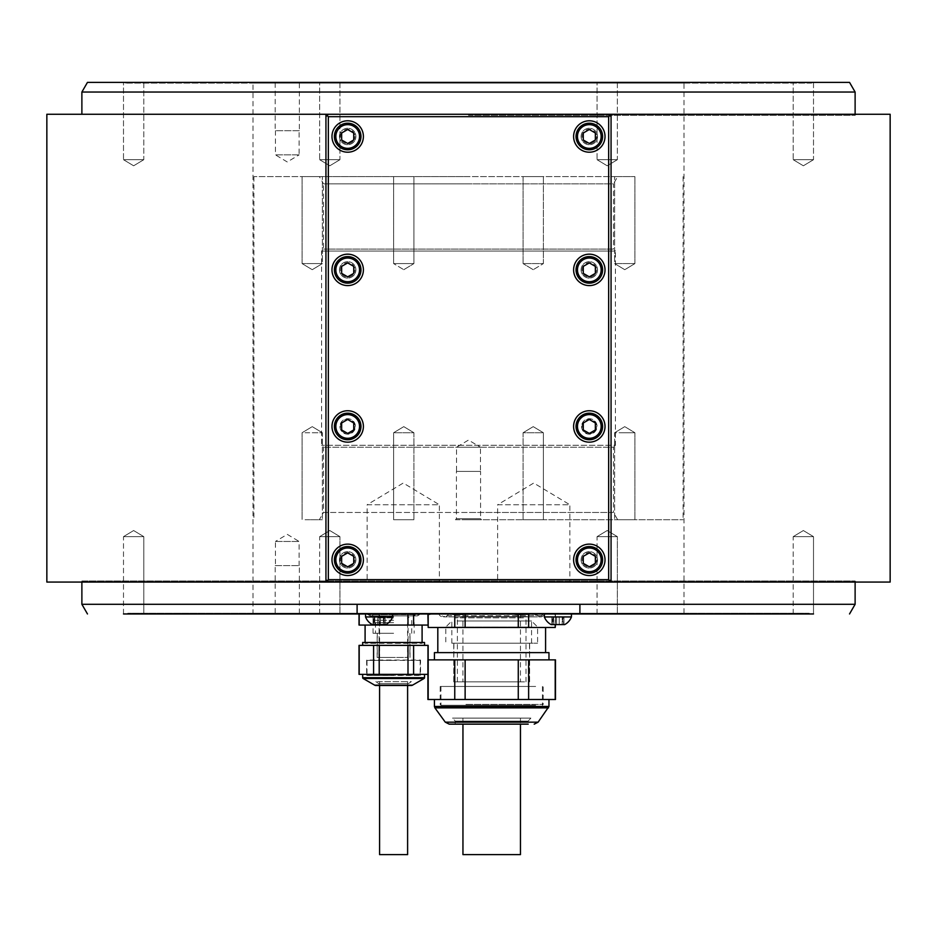 <?xml version="1.0" encoding="UTF-8"?>
<svg xmlns="http://www.w3.org/2000/svg" width="937" height="937" viewBox="0 0 937 937"><rect width="100%" height="100%" fill="white"/><g stroke="black" fill="none" stroke-linecap="round" stroke-linejoin="round"><path stroke-width="0.7" stroke-dasharray="4.68 3.51" d="M413.604 674.371L413.604 645.37L407.993 645.37L407.993 674.371L427.904 674.371M407.993 674.371L379.204 674.371L379.204 645.37L359.035 645.37M359.035 674.371L379.204 674.371M428.15 674.371L428.15 659.871M424.52 674.371L362.666 674.371L424.52 674.371M379.204 645.37L407.993 645.37M428.15 645.37L413.604 645.37M362.666 645.37L424.52 645.37L362.666 645.37M427.998 674.371L427.998 659.871L427.998 674.371M359.187 674.371L359.187 645.37M373.582 645.37L373.582 674.371M424.52 642.477L362.666 642.477M364.235 642.477L365.09 643.332L365.09 642.477L422.095 642.477L422.095 643.332L365.09 643.332L422.095 643.332L422.95 642.477M393.599 625.073L365.09 625.073L393.599 625.073M359.035 625.073L427.904 625.073M413.604 625.073L413.604 613.84L401.177 613.243L427.998 613.84L362.596 613.243L417.012 613.243L413.604 613.958M809.205 613.243L127.795 613.243L809.205 613.243L809.205 613.958L123.497 613.958L813.503 613.958L793.206 613.958L813.503 613.958L813.503 536.643L813.503 613.958M501.963 613.243L518.266 614.555L518.266 627.497L465.127 627.497L465.127 614.555L454.761 614.555L454.761 627.497L428.186 627.497L428.186 614.555L436.337 613.243L431.09 613.958M359.187 625.073L359.035 613.84L362.596 613.243L359.187 613.958M424.59 613.243L425.913 613.243L424.59 613.243M253.013 613.243L683.987 613.243L253.013 613.243L253.013 83.1L683.987 83.1L253.013 83.1M683.987 613.243L683.987 83.1M811.618 83.1L125.382 83.1L811.618 83.1L811.618 82.374M125.382 82.374L125.382 83.1M849.531 82.374L87.469 82.374M617.354 82.374L597.056 82.374L617.354 82.374L597.056 82.374L617.354 82.374L617.354 159.688L597.056 159.688L597.056 82.374L597.056 159.688L617.354 159.688L617.354 82.374M813.503 82.374L793.206 82.374L813.503 82.374L793.206 82.374L813.503 82.374L813.503 159.688L793.206 159.688L793.206 82.374L793.206 159.688L813.503 159.688L813.503 82.374M339.944 82.374L319.646 82.374L339.944 82.374L319.646 82.374L339.944 82.374L339.944 159.688L319.646 159.688L319.646 82.374L319.646 159.688L339.944 159.688L339.944 82.374M143.794 82.374L123.497 82.374L143.794 82.374L123.497 82.374L143.794 82.374L143.794 159.688L123.497 159.688L123.497 82.374L123.497 159.688L143.794 159.688L143.794 82.374M299.36 82.374L275.197 82.374L299.36 82.374L299.36 130.7L275.197 130.7L275.197 82.374M81.882 92.037L855.118 92.037M81.882 604.295L855.118 604.295M81.882 582.064L81.882 580.999L855.118 580.999L81.882 580.999A2.413 2.413 0 0 1 79.879 582.064L857.121 582.064L79.879 582.064M468.5 115.333L855.118 115.333L468.5 115.333M855.118 582.064L855.118 580.999A2.413 2.413 0 0 0 857.121 582.064M597.056 613.958L597.056 536.643L617.354 536.643L607.199 530.541L597.056 536.643L617.354 536.643L607.199 530.541L597.056 536.643L597.056 613.958L617.354 613.958L597.056 613.958L617.354 613.958L617.354 536.643L617.354 613.958M319.646 613.958L319.646 536.643L339.944 536.643L329.801 530.541L319.646 536.643L339.944 536.643L329.801 530.541L319.646 536.643L319.646 613.958L339.944 613.958L319.646 613.958L339.944 613.958L339.944 536.643L339.944 613.958M123.497 613.958L123.497 536.643L143.794 536.643L133.64 530.541L123.497 536.643L143.794 536.643L133.64 530.541L123.497 536.643L123.497 613.958L143.794 613.958L143.794 536.643L143.794 613.958M547.887 613.958L571.441 613.958L544.374 613.958L547.887 613.958L547.536 613.243M793.206 613.958L793.206 536.643L813.503 536.643L803.36 530.541L793.206 536.643L813.503 536.643L803.36 530.541L793.206 536.643L793.206 613.958L809.205 613.958M275.197 613.958L299.36 613.958L299.36 565.632L275.197 565.632L275.197 613.958M365.559 613.958L392.626 613.958L365.559 613.958M793.206 536.643L813.503 536.643L793.206 536.643M597.056 536.643L617.354 536.643L597.056 536.643M123.497 536.643L143.794 536.643L123.497 536.643M319.646 536.643L339.944 536.643L319.646 536.643M275.197 565.632L299.36 565.632M275.431 565.632L299.114 565.632L275.431 565.632L275.431 541.469L299.114 541.469L299.114 565.632M275.431 541.469L299.114 541.469L287.272 534.359L275.431 541.469M440.238 613.243L440.238 613.958M555.208 624.592L555.208 614.555L547.887 613.325M547.056 613.243L555.489 614.555L555.208 627.497L528.632 627.497L528.632 614.555L536.784 613.243M518.266 614.555L528.632 614.555M465.127 614.555L481.431 613.243M454.761 614.555L446.609 613.243M528.632 627.497L518.266 627.497M465.127 627.497L454.761 627.497M445.028 627.497L545.58 627.497L445.028 627.497M445.028 652.62L545.58 652.62L445.028 652.62M434.428 652.62L548.965 652.62M520.328 659.871L434.428 659.871L520.328 659.871M528.632 659.871L518.266 659.871L518.266 699.506L528.632 699.506L528.632 659.871L555.489 659.871M427.904 659.871L518.266 659.871M518.266 699.506L465.127 699.506L465.127 659.871M465.127 699.506L454.761 699.506L454.761 659.871M454.761 699.506L428.186 699.506L428.186 659.871M555.489 699.506L528.632 699.506M463.065 699.506L548.965 699.506L463.065 699.506M555.208 659.871L555.208 699.506M530.881 718.105L452.512 718.105L530.881 718.105L528.187 721.103L455.206 721.103L528.187 721.103L528.187 724.149L449.186 724.149M462.948 718.105L520.457 718.105L462.948 718.105L462.948 724.149M520.457 718.105L520.457 724.149M462.948 854.626L520.457 854.626M392.626 616.944L365.559 616.944M385.857 624.592L372.329 624.592M373.476 624.592L374.226 624.592L373.476 624.592L373.055 616.944L374.8 616.944L373.055 616.944L374.226 616.944L373.476 616.944L373.476 624.592M377.775 624.592L383.397 624.592L377.775 624.592L377.775 616.944L374.8 616.944L380.41 616.944L377.775 616.944L377.775 624.592M373.242 624.592L374.8 624.592L373.242 624.592M383.397 624.592L385.13 624.592L383.397 624.592L383.397 616.944L380.41 616.944L385.13 616.944L383.397 616.944L383.397 624.592M384.709 624.592L383.971 624.592L385.13 624.592L385.13 616.944L383.971 616.944L384.709 616.944L384.709 624.592M571.441 616.944L544.374 616.944M564.671 624.592L551.143 624.592M552.291 624.592L553.029 624.592L552.291 624.592L551.87 616.944L553.603 616.944L551.87 616.944L553.029 616.944L552.291 616.944L552.291 624.592M556.59 624.592L562.2 624.592L556.59 624.592L556.59 616.944L553.603 616.944L559.225 616.944L556.59 616.944L556.59 624.592M552.045 624.592L553.603 624.592L552.045 624.592M562.2 624.592L563.945 624.592L562.2 624.592L562.2 616.944L559.225 616.944L563.945 616.944L562.2 616.944L562.2 624.592M563.524 624.592L562.774 624.592L563.945 624.592L563.945 616.944L562.774 616.944L563.524 616.944L563.524 624.592M328.348 582.064L608.652 582.064L328.348 582.064L327.142 580.858L328.348 579.652L328.348 116.68L608.652 116.68L608.652 579.652L328.348 579.652M46.85 582.064L890.15 582.064M608.652 114.267L328.348 114.267L608.652 114.267L609.858 115.474L608.652 116.68M611.065 579.652L611.065 116.68L611.065 579.652L609.858 580.858L608.652 579.652M325.935 116.68L325.935 579.652L325.935 116.68L327.142 115.474L328.348 116.68M890.15 114.267L46.85 114.267M79.879 114.267L857.121 114.267L79.879 114.267A2.413 2.413 0 0 1 81.882 115.333L81.882 114.267M857.121 114.267A2.413 2.413 0 0 0 855.118 115.333L855.118 114.267M328.348 114.267L327.142 115.474M611.065 116.68L609.858 115.474M608.652 582.064L609.858 580.858M325.935 579.652L327.142 580.858M367.14 582.064L439.383 582.064L367.14 582.064L367.14 504.75L439.383 504.75L439.383 582.064M497.617 582.064L569.86 582.064L497.617 582.064L497.617 504.75L569.86 504.75L569.86 582.064M497.617 504.75L569.86 504.75L533.739 483.035L497.617 504.75M367.14 504.75L439.383 504.75L403.261 483.035L367.14 504.75M573.608 559.834A15.706 15.706 0 0 0 589.314 575.541A15.706 15.706 0 0 0 605.021 559.834A15.706 15.706 0 0 0 589.314 544.128A15.706 15.706 0 0 0 573.608 559.834M602.608 559.834A13.294 13.294 0 0 1 589.314 573.128A13.294 13.294 0 0 1 576.032 559.834A13.294 13.294 0 0 1 589.314 546.552A13.294 13.294 0 0 1 602.608 559.834M595.358 556.355L589.314 552.865L583.271 556.355L583.271 563.324L589.314 566.815L595.358 563.324L595.358 556.355M331.979 559.834A15.706 15.706 0 0 0 347.686 575.541A15.706 15.706 0 0 0 363.392 559.834A15.706 15.706 0 0 0 347.686 544.128A15.706 15.706 0 0 0 331.979 559.834M360.968 559.834A13.294 13.294 0 0 1 347.686 573.128A13.294 13.294 0 0 1 334.392 559.834A13.294 13.294 0 0 1 347.686 546.552A13.294 13.294 0 0 1 360.968 559.834M353.729 556.355L347.686 552.865L341.642 556.355L341.642 563.324L347.686 566.815L353.729 563.324L353.729 556.355M573.608 426.452A15.706 15.706 0 0 0 589.314 442.159A15.706 15.706 0 0 0 605.021 426.452A15.706 15.706 0 0 0 589.314 410.746A15.706 15.706 0 0 0 573.608 426.452M602.608 426.452A13.294 13.294 0 0 1 589.314 439.746A13.294 13.294 0 0 1 576.032 426.452A13.294 13.294 0 0 1 589.314 413.17A13.294 13.294 0 0 1 602.608 426.452M595.358 422.974L589.314 419.483L583.271 422.974L583.271 429.942L589.314 433.433L595.358 429.942L595.358 422.974M331.979 426.452A15.706 15.706 0 0 0 347.686 442.159A15.706 15.706 0 0 0 363.392 426.452A15.706 15.706 0 0 0 347.686 410.746A15.706 15.706 0 0 0 331.979 426.452M360.968 426.452A13.294 13.294 0 0 1 347.686 439.746A13.294 13.294 0 0 1 334.392 426.452A13.294 13.294 0 0 1 347.686 413.17A13.294 13.294 0 0 1 360.968 426.452M353.729 422.974L347.686 419.483L341.642 422.974L341.642 429.942L347.686 433.433L353.729 429.942L353.729 422.974M331.979 269.879A15.706 15.706 0 0 0 347.686 285.586A15.706 15.706 0 0 0 363.392 269.879A15.706 15.706 0 0 0 347.686 254.173A15.706 15.706 0 0 0 331.979 269.879M360.968 269.879A13.294 13.294 0 0 1 347.686 283.173A13.294 13.294 0 0 1 334.392 269.879A13.294 13.294 0 0 1 347.686 256.586A13.294 13.294 0 0 1 360.968 269.879M353.729 266.389L347.686 262.899L341.642 266.389L341.642 273.37L347.686 276.848L353.729 273.37L353.729 266.389M573.608 269.879A15.706 15.706 0 0 0 589.314 285.586A15.706 15.706 0 0 0 605.021 269.879A15.706 15.706 0 0 0 589.314 254.173A15.706 15.706 0 0 0 573.608 269.879M602.608 269.879A13.294 13.294 0 0 1 589.314 283.173A13.294 13.294 0 0 1 576.032 269.879A13.294 13.294 0 0 1 589.314 256.586A13.294 13.294 0 0 1 602.608 269.879M595.358 266.389L589.314 262.899L583.271 266.389L583.271 273.37L589.314 276.848L595.358 273.37L595.358 266.389M573.608 136.497A15.706 15.706 0 0 0 589.314 152.204A15.706 15.706 0 0 0 605.021 136.497A15.706 15.706 0 0 0 589.314 120.791A15.706 15.706 0 0 0 573.608 136.497M602.608 136.497A13.294 13.294 0 0 1 589.314 149.791A13.294 13.294 0 0 1 576.032 136.497A13.294 13.294 0 0 1 589.314 123.204A13.294 13.294 0 0 1 602.608 136.497M595.358 133.007L589.314 129.517L583.271 133.007L583.271 139.988L589.314 143.466L595.358 139.988L595.358 133.007M331.979 136.497A15.706 15.706 0 0 0 347.686 152.204A15.706 15.706 0 0 0 363.392 136.497A15.706 15.706 0 0 0 347.686 120.791A15.706 15.706 0 0 0 331.979 136.497M360.968 136.497A13.294 13.294 0 0 1 347.686 149.791A13.294 13.294 0 0 1 334.392 136.497A13.294 13.294 0 0 1 347.686 123.204A13.294 13.294 0 0 1 360.968 136.497M353.729 133.007L347.686 129.517L341.642 133.007L341.642 139.988L347.686 143.466L353.729 139.988L353.729 133.007M607.199 165.79L617.354 159.688L597.056 159.688L607.199 165.79L617.354 159.688L597.056 159.688L607.199 165.79M803.36 165.79L813.503 159.688L793.206 159.688L803.36 165.79L813.503 159.688L793.206 159.688L803.36 165.79M329.801 165.79L339.944 159.688L319.646 159.688L329.801 165.79L339.944 159.688L319.646 159.688L329.801 165.79M133.64 165.79L143.794 159.688L123.497 159.688L133.64 165.79L143.794 159.688L123.497 159.688L133.64 165.79M299.36 130.7L275.197 130.7M299.114 130.7L275.431 130.7L299.114 130.7L299.114 154.863L275.431 154.863L275.431 130.7M299.114 154.863L275.431 154.863L287.272 161.972L299.114 154.863M407.993 613.958L407.993 625.073M379.204 625.073L379.204 613.84L373.582 613.84L379.204 613.84L379.204 624.592M379.204 613.84L386.009 613.243L379.204 613.84M370.185 613.243L373.582 613.84L370.185 613.243M378.618 685.486L408.579 685.486L408.579 683.553L378.618 683.553L378.618 685.486L408.579 685.486M407.607 681.621L407.607 685.486L379.579 685.486L379.579 681.621L407.607 681.621L379.579 681.621M375.854 681.621L378.618 683.553L408.579 683.553L411.331 681.621L375.854 681.621L411.331 681.621M379.579 854.626L407.607 854.626M503.485 613.243L454.972 613.243L520.457 613.243L467.961 613.958L503.485 613.958M520.457 613.243L520.457 681.867L462.948 681.867L520.457 681.867M462.948 613.243L462.948 681.867M483.914 613.243L483.914 613.958M519.309 613.243L519.309 613.958M467.961 613.243L467.961 613.958M523.502 617.834L454.972 617.834L523.502 617.834M460.934 616.616L527.215 616.616L460.934 616.616M461.976 616.616L526.008 616.616L461.976 616.616M521.417 681.867L457.385 681.867L521.417 681.867M448.589 616.862L541.469 616.862L448.589 616.862M452.149 616.862L537.37 616.862L452.149 616.862M528.515 613.958L458.099 613.958L529.042 613.958L528.515 613.243L534.945 613.243L534.945 614.449L448.448 614.449L534.945 614.449L537.37 616.862M534.945 613.243L448.448 613.243L458.638 613.243L458.638 613.958M446.457 613.958L540.473 613.958L446.457 613.958L445.953 613.243L446.867 613.958M540.473 613.958L540.965 613.243L540.075 613.958M458.638 613.243L458.099 613.958M529.042 613.958L528.515 613.243M540.965 613.243L445.953 613.243M528.714 613.243L458.427 613.243M540.38 613.243L446.562 613.243M393.599 617.834L377.892 617.834L393.599 617.834M393.599 657.458L377.166 657.458L393.599 657.458M393.599 633.295L373.055 633.295L393.599 633.295M393.599 620.247L375.468 620.247L393.599 620.247M393.599 622.66L373.055 622.66L393.599 622.66M393.599 616.616L379.098 616.616L393.599 616.616M393.599 613.243L366.917 613.243L393.599 613.243M407.607 613.243L379.579 613.243L407.607 613.243L407.607 657.458L379.579 657.458L407.607 657.458M379.579 613.243L379.579 657.458M417.352 615.902L393.599 615.902C424.098 615.902 424.098 615.902 393.599 615.902C363.087 615.902 363.087 615.902 393.599 615.902C365.969 615.902 365.969 615.902 393.599 615.902C421.217 615.902 421.217 615.902 393.599 615.902L417.352 615.902L419.436 614.684L393.599 614.684L419.612 614.391L367.573 614.391L419.612 614.391L416.543 615.902L412.877 613.243M393.599 613.501L367.058 613.501L393.599 613.477M582.064 559.834A7.25 7.25 0 0 1 589.314 552.584A7.25 7.25 0 0 1 596.564 559.834A7.25 7.25 0 0 0 589.314 552.584A7.25 7.25 0 0 0 582.064 559.834A7.25 7.25 0 0 0 589.314 567.084A7.25 7.25 0 0 0 596.564 559.834A7.25 7.25 0 0 1 589.314 567.084A7.25 7.25 0 0 1 582.064 559.834M581.104 559.834A8.21 8.21 0 0 0 589.314 568.056A8.21 8.21 0 0 0 597.537 559.834A8.21 8.21 0 0 0 589.314 551.624A8.21 8.21 0 0 0 581.104 559.834A8.21 8.21 0 0 0 589.314 568.056A8.21 8.21 0 0 0 597.537 559.834A8.21 8.21 0 0 0 589.314 551.624A8.21 8.21 0 0 0 581.104 559.834M340.436 559.834A7.25 7.25 0 0 1 347.686 552.584A7.25 7.25 0 0 1 354.936 559.834A7.25 7.25 0 0 0 347.686 552.584A7.25 7.25 0 0 0 340.436 559.834A7.25 7.25 0 0 0 347.686 567.084A7.25 7.25 0 0 0 354.936 559.834A7.25 7.25 0 0 1 347.686 567.084A7.25 7.25 0 0 1 340.436 559.834M339.463 559.834A8.21 8.21 0 0 0 347.686 568.056A8.21 8.21 0 0 0 355.896 559.834A8.21 8.21 0 0 0 347.686 551.624A8.21 8.21 0 0 0 339.463 559.834A8.21 8.21 0 0 0 347.686 568.056A8.21 8.21 0 0 0 355.896 559.834A8.21 8.21 0 0 0 347.686 551.624A8.21 8.21 0 0 0 339.463 559.834M582.064 426.452A7.25 7.25 0 0 1 589.314 419.202A7.25 7.25 0 0 1 596.564 426.452A7.25 7.25 0 0 0 589.314 419.202A7.25 7.25 0 0 0 582.064 426.452A7.25 7.25 0 0 0 589.314 433.702A7.25 7.25 0 0 0 596.564 426.452A7.25 7.25 0 0 1 589.314 433.702A7.25 7.25 0 0 1 582.064 426.452M581.584 426.452A7.73 7.73 0 0 0 589.314 434.182A7.73 7.73 0 0 0 597.045 426.452A7.73 7.73 0 0 0 589.314 418.722A7.73 7.73 0 0 0 581.584 426.452A7.73 7.73 0 0 0 589.314 434.182A7.73 7.73 0 0 0 597.045 426.452A7.73 7.73 0 0 0 589.314 418.722A7.73 7.73 0 0 0 581.584 426.452M340.436 426.452A7.25 7.25 0 0 1 347.686 419.202A7.25 7.25 0 0 1 354.936 426.452A7.25 7.25 0 0 0 347.686 419.202A7.25 7.25 0 0 0 340.436 426.452A7.25 7.25 0 0 0 347.686 433.702A7.25 7.25 0 0 0 354.936 426.452A7.25 7.25 0 0 1 347.686 433.702A7.25 7.25 0 0 1 340.436 426.452M339.955 426.452A7.73 7.73 0 0 0 347.686 434.182A7.73 7.73 0 0 0 355.416 426.452A7.73 7.73 0 0 0 347.686 418.722A7.73 7.73 0 0 0 339.955 426.452A7.73 7.73 0 0 0 347.686 434.182A7.73 7.73 0 0 0 355.416 426.452A7.73 7.73 0 0 0 347.686 418.722A7.73 7.73 0 0 0 339.955 426.452M340.436 269.879A7.25 7.25 0 0 1 347.686 262.629A7.25 7.25 0 0 1 354.936 269.879A7.25 7.25 0 0 0 347.686 262.629A7.25 7.25 0 0 0 340.436 269.879A7.25 7.25 0 0 0 347.686 277.129A7.25 7.25 0 0 0 354.936 269.879A7.25 7.25 0 0 1 347.686 277.129A7.25 7.25 0 0 1 340.436 269.879M339.463 269.879A8.21 8.21 0 0 0 347.686 278.09A8.21 8.21 0 0 0 355.896 269.879A8.21 8.21 0 0 0 347.686 261.657A8.21 8.21 0 0 0 339.463 269.879A8.21 8.21 0 0 0 347.686 278.09A8.21 8.21 0 0 0 355.896 269.879A8.21 8.21 0 0 0 347.686 261.657A8.21 8.21 0 0 0 339.463 269.879M582.064 269.879A7.25 7.25 0 0 1 589.314 262.629A7.25 7.25 0 0 1 596.564 269.879A7.25 7.25 0 0 0 589.314 262.629A7.25 7.25 0 0 0 582.064 269.879A7.25 7.25 0 0 0 589.314 277.129A7.25 7.25 0 0 0 596.564 269.879A7.25 7.25 0 0 1 589.314 277.129A7.25 7.25 0 0 1 582.064 269.879M581.104 269.879A8.21 8.21 0 0 0 589.314 278.09A8.21 8.21 0 0 0 597.537 269.879A8.21 8.21 0 0 0 589.314 261.657A8.21 8.21 0 0 0 581.104 269.879A8.21 8.21 0 0 0 589.314 278.09A8.21 8.21 0 0 0 597.537 269.879A8.21 8.21 0 0 0 589.314 261.657A8.21 8.21 0 0 0 581.104 269.879M582.064 136.497A7.25 7.25 0 0 1 589.314 129.247A7.25 7.25 0 0 1 596.564 136.497A7.25 7.25 0 0 0 589.314 129.247A7.25 7.25 0 0 0 582.064 136.497A7.25 7.25 0 0 0 589.314 143.748A7.25 7.25 0 0 0 596.564 136.497A7.25 7.25 0 0 1 589.314 143.748A7.25 7.25 0 0 1 582.064 136.497M581.104 136.497A8.21 8.21 0 0 0 589.314 144.708A8.21 8.21 0 0 0 597.537 136.497A8.21 8.21 0 0 0 589.314 128.275A8.21 8.21 0 0 0 581.104 136.497A8.21 8.21 0 0 0 589.314 144.708A8.21 8.21 0 0 0 597.537 136.497A8.21 8.21 0 0 0 589.314 128.275A8.21 8.21 0 0 0 581.104 136.497M340.436 136.497A7.25 7.25 0 0 1 347.686 129.247A7.25 7.25 0 0 1 354.936 136.497A7.25 7.25 0 0 0 347.686 129.247A7.25 7.25 0 0 0 340.436 136.497A7.25 7.25 0 0 0 347.686 143.748A7.25 7.25 0 0 0 354.936 136.497A7.25 7.25 0 0 1 347.686 143.748A7.25 7.25 0 0 1 340.436 136.497M339.463 136.497A8.21 8.21 0 0 0 347.686 144.708A8.21 8.21 0 0 0 355.896 136.497A8.21 8.21 0 0 0 347.686 128.275A8.21 8.21 0 0 0 339.463 136.497A8.21 8.21 0 0 0 347.686 144.708A8.21 8.21 0 0 0 355.896 136.497A8.21 8.21 0 0 0 347.686 128.275A8.21 8.21 0 0 0 339.463 136.497M393.599 660.362L367.011 660.362L393.599 660.362M420.174 660.362L420.174 675.436L367.011 675.436L393.599 675.436L367.011 675.436L367.011 660.362M366.648 675.179L420.537 675.179L420.537 660.046L366.648 660.046L366.648 675.179M367.187 660.362L419.999 660.362M531.455 627.017L445.789 627.017L531.455 627.017M457.174 620.973L531.572 620.973L457.174 620.973M526.219 643.204L451.833 643.204L526.219 643.204M451.939 643.204L537.604 643.204L451.939 643.204M465.947 704.437L543.191 704.437L465.947 704.437M535.636 705.268L440.952 705.268L535.636 705.268M535.636 686.458L440.952 686.458L535.636 686.458M517.447 686.458L440.203 686.458L517.447 686.458M524.451 681.867L453.883 681.867L524.451 681.867M458.943 643.204L529.51 643.204L458.943 643.204M524.556 681.867L453.766 681.867L524.556 681.867M458.837 643.204L529.628 643.204L458.837 643.204M468.5 519.73L683.096 519.73L468.5 519.73M410.945 519.73L393.622 519.73L410.945 519.73M312.232 519.73L322.375 519.73L312.232 519.73M305.052 519.73L322.375 519.73L305.052 519.73M393.622 519.73L413.92 519.73L393.622 519.73L393.622 432.742L413.92 432.742L413.92 519.73L413.92 432.742L393.622 432.742L413.92 432.742L393.622 432.742L403.777 426.64L413.92 432.742L403.777 426.64L393.622 432.742L393.622 519.73M526.055 519.73L543.378 519.73L526.055 519.73M624.768 519.73L634.911 519.73L624.768 519.73M631.948 519.73L614.625 519.73L631.948 519.73M543.378 519.73L523.08 519.73L543.378 519.73L543.378 432.742L523.08 432.742L523.08 519.73L523.08 432.742L543.378 432.742L523.08 432.742L543.378 432.742L533.223 426.64L523.08 432.742L533.223 426.64L543.378 432.742L543.378 519.73M455.452 519.73L481.548 519.73L455.452 519.73L456.413 518.758L480.587 518.758L456.413 518.758L456.413 471.405L480.587 471.405L480.587 518.758L481.548 519.73M480.587 471.405L456.413 471.405M480.458 471.405L456.542 471.405L480.458 471.405L480.458 447.242L456.542 447.242L456.542 471.405M480.458 447.242L456.542 447.242L468.5 440.05L480.458 447.242M312.232 432.742L322.375 432.742L312.232 432.742M305.052 432.742L322.375 432.742L322.375 519.73L322.375 432.742L305.052 432.742M624.768 432.742L634.911 432.742L624.768 432.742M631.948 432.742L614.625 432.742L614.625 519.73L614.625 432.742L631.948 432.742M319.33 176.613L468.5 176.613L319.33 176.613L323.523 183.851L468.5 183.851L323.523 183.851L323.523 249.101L321.59 251.034L321.59 445.298L323.523 447.242L323.523 512.48L468.5 512.48L323.523 512.48L319.33 519.73M617.67 176.613L253.904 176.613L617.67 176.613L613.477 183.851L468.5 183.851L613.477 183.851L613.477 249.101L323.523 249.101L613.477 249.101L615.41 251.034L321.59 251.034L615.41 251.034L615.41 445.298L321.59 445.298L615.41 445.298L613.477 447.242L323.523 447.242L613.477 447.242L613.477 512.48L468.5 512.48L613.477 512.48L617.67 519.73M312.232 176.613L322.375 176.613L312.232 176.613M319.412 176.613L302.089 176.613L319.412 176.613M413.92 176.613L393.622 176.613L413.92 176.613L393.622 176.613L413.92 176.613L413.92 263.59L393.622 263.59L393.622 176.613L393.622 263.59L413.92 263.59L393.622 263.59L413.92 263.59L413.92 176.613M540.403 176.613L523.08 176.613L540.403 176.613M624.768 176.613L634.911 176.613L624.768 176.613M617.588 176.613L634.911 176.613L617.588 176.613M523.08 176.613L543.378 176.613L523.08 176.613L523.08 263.59L543.378 263.59L543.378 176.613L543.378 263.59L523.08 263.59L543.378 263.59L523.08 263.59L523.08 176.613M312.232 263.59L322.375 263.59L312.232 263.59M319.412 263.59L302.089 263.59L322.375 263.59L322.375 176.613L322.375 263.59L319.412 263.59M403.777 269.692L413.92 263.59L403.777 269.692L393.622 263.59L403.777 269.692M624.768 263.59L634.911 263.59L624.768 263.59M617.588 263.59L634.911 263.59L614.625 263.59L614.625 176.613L614.625 263.59L617.588 263.59M533.223 269.692L523.08 263.59L533.223 269.692L543.378 263.59L533.223 269.692M548.965 706.451L434.428 706.451M434.897 707.868L548.508 707.868M538.119 722.158L445.274 722.158M374.8 624.592L374.8 616.944L374.8 624.592M380.41 624.592L380.41 616.944L380.41 624.592M553.603 624.592L553.603 616.944L553.603 624.592M559.225 624.592L559.225 616.944L559.225 624.592M424.52 677.685L362.666 677.685M363.146 678.517L424.039 678.517M412.526 685.158L374.659 685.158M446.785 615.656L543.565 615.656L446.785 615.656M393.599 614.684L367.749 614.684L393.599 614.684M127.795 613.243L127.795 613.958M550.593 613.243L555.489 614.555L555.489 624.592M432.8 613.243L430.095 613.958M455.206 724.149L455.206 721.103L452.512 718.105M373.055 616.944L373.055 624.592L373.055 616.944M374.226 616.944L374.226 624.592M385.13 616.944L385.13 624.592L385.13 616.944M383.971 616.944L383.971 624.592M551.87 616.944L551.87 624.592L551.87 616.944M553.029 616.944L553.029 624.592M563.945 616.944L563.945 624.592L563.945 616.944M562.774 616.944L562.774 624.592M361.284 613.243L359.035 613.958M425.913 613.243L428.15 613.958M428.15 614.485L428.15 625.073M454.972 613.243L454.972 617.834L456.178 616.616M528.421 613.243L528.421 617.834L527.215 616.616M457.385 681.867L457.385 616.616M526.008 681.867L526.008 616.616M544.959 613.243L543.565 615.656L541.469 616.862M438.434 613.243L439.828 615.656L441.924 616.862M448.448 613.243L448.448 614.449L446.024 616.862M535.355 613.958L539.782 616.862L443.611 616.862L438.938 613.243M544.456 613.243L539.782 616.862L443.611 616.862L448.038 613.958M379.098 657.458L379.098 617.834M408.087 657.458L408.087 617.834M377.283 633.295L377.283 657.458M373.055 633.295L373.055 622.66L375.468 620.247L375.468 633.295M379.098 613.243L379.098 616.616L377.892 617.834M408.087 613.243L408.087 616.616L409.305 617.834M411.718 633.295L411.718 620.247L414.131 622.66L414.131 633.295M410.019 657.458L410.019 633.295M377.166 657.458L377.166 633.295M409.902 633.295L409.902 657.458M369.846 615.902L393.599 615.902L369.846 615.902L367.573 614.391L370.642 615.902L374.308 613.243M415.103 615.902L370.642 615.902L416.543 615.902L393.599 615.902L415.103 615.902L412.678 613.243M374.507 613.243L372.083 615.902L393.599 615.902L372.083 615.902M451.833 643.204L451.833 620.973L445.789 627.017L445.789 643.204M531.572 643.204L531.572 620.973L537.604 627.017L537.604 643.204M542.441 686.458L542.441 705.268L543.191 704.437L543.191 686.458M440.952 686.458L440.952 705.268L440.203 704.437L440.203 686.458M453.883 643.204L453.883 681.867M529.628 681.867L529.628 643.204M453.766 681.867L453.766 643.204M529.51 643.204L529.51 681.867M302.089 432.742L302.089 519.73L302.089 432.742L312.232 426.64L322.375 432.742L312.232 426.64L302.089 432.742M634.911 432.742L634.911 519.73L634.911 432.742L624.768 426.64L614.625 432.742L624.768 426.64L634.911 432.742M302.089 263.59L302.089 176.613L302.089 263.59L312.232 269.692L322.375 263.59L312.232 269.692L302.089 263.59M634.911 263.59L634.911 176.613L634.911 263.59L624.768 269.692L614.625 263.59L624.768 269.692L634.911 263.59M253.904 176.613L253.904 519.73M683.096 176.613L683.096 519.73"/><path stroke-width="1.41" d="M379.204 645.37L379.204 674.371L407.993 674.371L407.993 645.37L373.582 645.37L373.582 674.371L359.035 674.371L359.035 645.37L373.582 645.37M379.204 674.371L373.582 674.371M427.904 674.371L407.993 674.371M407.993 645.37L428.15 645.37L428.15 659.871M427.998 659.871L427.998 645.37L427.998 659.871M413.604 645.37L413.604 674.371M359.187 645.37L359.187 674.371M362.666 645.37L362.666 642.477L424.52 642.477L424.52 645.37M422.095 625.073L422.095 642.477L364.235 642.477L365.09 642.477L365.09 625.073M427.904 625.073L359.035 625.073L359.035 613.958M413.604 613.958L413.604 625.073M811.618 82.374L125.382 82.374L811.618 82.374M81.882 92.037L87.469 82.374L849.531 82.374L855.118 92.037L81.882 92.037L81.882 114.267M855.118 582.064L855.118 604.295L579.898 604.295L579.898 613.958L123.497 613.958M357.102 613.958L357.102 604.295L81.882 604.295L81.882 582.064M357.102 604.295L579.898 604.295M813.503 613.958L579.898 613.958M319.646 613.958L299.36 613.958M597.056 613.958L571.441 613.958L571.441 616.944L544.374 616.944L544.374 613.958L571.441 613.958M339.944 613.958L544.374 613.958M617.354 613.958L793.206 613.958M143.794 613.958L275.197 613.958M431.09 613.958L428.186 614.555L428.186 627.497L454.761 627.497L454.761 614.555L451.857 613.958M470.924 613.958L454.761 614.555M465.127 614.555L465.127 627.497L518.266 627.497L518.266 614.555L512.469 613.958M531.537 613.958L518.266 614.555M528.632 614.555L528.632 627.497L555.208 627.497L555.208 624.592M430.095 613.958L428.396 614.508M427.904 614.555L428.186 627.497M454.761 627.497L465.127 627.497M518.266 627.497L528.632 627.497M555.208 627.497L555.489 624.592M548.965 659.871L548.965 652.62L434.428 652.62L434.428 659.871M555.489 659.871L427.904 659.871L427.904 699.506L555.489 699.506L555.489 659.871M428.186 659.871L428.186 699.506M454.761 699.506L454.761 659.871M465.127 659.871L465.127 699.506M518.266 699.506L518.266 659.871M528.632 659.871L528.632 699.506M555.208 699.506L555.208 659.871M548.508 707.868L434.897 707.868L434.428 706.451L548.965 706.451L538.119 722.158L445.274 722.158L449.186 724.149L528.187 724.149M520.457 724.149L520.457 854.626L462.948 854.626L462.948 724.149M365.559 613.958L365.559 616.944L392.626 616.944L392.626 613.958M392.626 616.944A14.477 14.477 0 0 1 385.857 624.592L372.329 624.592A14.477 14.477 0 0 1 365.559 616.944M571.441 616.944A14.477 14.477 0 0 1 564.671 624.592L551.143 624.592A14.477 14.477 0 0 1 544.374 616.944M325.935 116.68L325.935 582.064L890.15 582.064L890.15 114.267L611.065 114.267L611.065 116.68L609.858 115.474L608.652 116.68L328.348 116.68L327.142 115.474L328.348 114.267L325.935 114.267L325.935 116.68L327.142 115.474M325.935 582.064L46.85 582.064L46.85 114.267L325.935 114.267M328.348 114.267L611.065 114.267M611.065 116.68L611.065 582.064M328.348 116.68L328.348 579.652L327.142 580.858L325.935 579.652M608.652 114.267L609.858 115.474M611.065 579.652L608.652 582.064M328.348 582.064L327.142 580.858M328.348 579.652L608.652 579.652L609.858 580.858M608.652 579.652L608.652 116.68M331.979 559.834A15.706 15.706 0 0 0 347.686 575.541A15.706 15.706 0 0 0 363.392 559.834A15.706 15.706 0 0 0 347.686 544.128A15.706 15.706 0 0 0 331.979 559.834M573.608 426.452A15.706 15.706 0 0 0 589.314 442.159A15.706 15.706 0 0 0 605.021 426.452A15.706 15.706 0 0 0 589.314 410.746A15.706 15.706 0 0 0 573.608 426.452M331.979 426.452A15.706 15.706 0 0 0 347.686 442.159A15.706 15.706 0 0 0 363.392 426.452A15.706 15.706 0 0 0 347.686 410.746A15.706 15.706 0 0 0 331.979 426.452M331.979 269.879A15.706 15.706 0 0 0 347.686 285.586A15.706 15.706 0 0 0 363.392 269.879A15.706 15.706 0 0 0 347.686 254.173A15.706 15.706 0 0 0 331.979 269.879M573.608 269.879A15.706 15.706 0 0 0 589.314 285.586A15.706 15.706 0 0 0 605.021 269.879A15.706 15.706 0 0 0 589.314 254.173A15.706 15.706 0 0 0 573.608 269.879M573.608 136.497A15.706 15.706 0 0 0 589.314 152.204A15.706 15.706 0 0 0 605.021 136.497A15.706 15.706 0 0 0 589.314 120.791A15.706 15.706 0 0 0 573.608 136.497M331.979 136.497A15.706 15.706 0 0 0 347.686 152.204A15.706 15.706 0 0 0 363.392 136.497A15.706 15.706 0 0 0 347.686 120.791A15.706 15.706 0 0 0 331.979 136.497M573.608 559.834A15.706 15.706 0 0 0 589.314 575.541A15.706 15.706 0 0 0 605.021 559.834A15.706 15.706 0 0 0 589.314 544.128A15.706 15.706 0 0 0 573.608 559.834M602.608 559.834A13.294 13.294 0 0 0 589.314 546.552A13.294 13.294 0 0 0 576.032 559.834A13.294 13.294 0 0 0 589.314 573.128A13.294 13.294 0 0 0 602.608 559.834A13.294 13.294 0 0 0 589.314 546.552A13.294 13.294 0 0 0 576.032 559.834A13.294 13.294 0 0 0 589.314 573.128A13.294 13.294 0 0 0 602.608 559.834M595.358 556.355L589.314 552.865L583.271 556.355L583.271 563.324L589.314 566.815L595.358 563.324L595.358 556.355M360.968 559.834A13.294 13.294 0 0 0 347.686 546.552A13.294 13.294 0 0 0 334.392 559.834A13.294 13.294 0 0 0 347.686 573.128A13.294 13.294 0 0 0 360.968 559.834A13.294 13.294 0 0 0 347.686 546.552A13.294 13.294 0 0 0 334.392 559.834A13.294 13.294 0 0 0 347.686 573.128A13.294 13.294 0 0 0 360.968 559.834M353.729 556.355L347.686 552.865L341.642 556.355L341.642 563.324L347.686 566.815L353.729 563.324L353.729 556.355M602.608 426.452A13.294 13.294 0 0 0 589.314 413.17A13.294 13.294 0 0 0 576.032 426.452A13.294 13.294 0 0 0 589.314 439.746A13.294 13.294 0 0 0 602.608 426.452A13.294 13.294 0 0 0 589.314 413.17A13.294 13.294 0 0 0 576.032 426.452A13.294 13.294 0 0 0 589.314 439.746A13.294 13.294 0 0 0 602.608 426.452M595.358 422.974L589.314 419.483L583.271 422.974L583.271 429.942L589.314 433.433L595.358 429.942L595.358 422.974M360.968 426.452A13.294 13.294 0 0 0 347.686 413.17A13.294 13.294 0 0 0 334.392 426.452A13.294 13.294 0 0 0 347.686 439.746A13.294 13.294 0 0 0 360.968 426.452A13.294 13.294 0 0 0 347.686 413.17A13.294 13.294 0 0 0 334.392 426.452A13.294 13.294 0 0 0 347.686 439.746A13.294 13.294 0 0 0 360.968 426.452M353.729 422.974L347.686 419.483L341.642 422.974L341.642 429.942L347.686 433.433L353.729 429.942L353.729 422.974M360.968 269.879A13.294 13.294 0 0 0 347.686 256.586A13.294 13.294 0 0 0 334.392 269.879A13.294 13.294 0 0 0 347.686 283.173A13.294 13.294 0 0 0 360.968 269.879A13.294 13.294 0 0 0 347.686 256.586A13.294 13.294 0 0 0 334.392 269.879A13.294 13.294 0 0 0 347.686 283.173A13.294 13.294 0 0 0 360.968 269.879M353.729 266.389L347.686 262.899L341.642 266.389L341.642 273.37L347.686 276.848L353.729 273.37L353.729 266.389M602.608 269.879A13.294 13.294 0 0 0 589.314 256.586A13.294 13.294 0 0 0 576.032 269.879A13.294 13.294 0 0 0 589.314 283.173A13.294 13.294 0 0 0 602.608 269.879A13.294 13.294 0 0 0 589.314 256.586A13.294 13.294 0 0 0 576.032 269.879A13.294 13.294 0 0 0 589.314 283.173A13.294 13.294 0 0 0 602.608 269.879M595.358 266.389L589.314 262.899L583.271 266.389L583.271 273.37L589.314 276.848L595.358 273.37L595.358 266.389M602.608 136.497A13.294 13.294 0 0 0 589.314 123.204A13.294 13.294 0 0 0 576.032 136.497A13.294 13.294 0 0 0 589.314 149.791A13.294 13.294 0 0 0 602.608 136.497A13.294 13.294 0 0 0 589.314 123.204A13.294 13.294 0 0 0 576.032 136.497A13.294 13.294 0 0 0 589.314 149.791A13.294 13.294 0 0 0 602.608 136.497M595.358 133.007L589.314 129.517L583.271 133.007L583.271 139.988L589.314 143.466L595.358 139.988L595.358 133.007M360.968 136.497A13.294 13.294 0 0 0 347.686 123.204A13.294 13.294 0 0 0 334.392 136.497A13.294 13.294 0 0 0 347.686 149.791A13.294 13.294 0 0 0 360.968 136.497A13.294 13.294 0 0 0 347.686 123.204A13.294 13.294 0 0 0 334.392 136.497A13.294 13.294 0 0 0 347.686 149.791A13.294 13.294 0 0 0 360.968 136.497M353.729 133.007L347.686 129.517L341.642 133.007L341.642 139.988L347.686 143.466L353.729 139.988L353.729 133.007M407.993 625.073L407.993 613.958M359.187 613.958L359.187 625.073M424.52 674.371L424.52 677.685A0.972 0.972 90 0 1 424.039 678.517L412.526 685.158A2.413 2.413 90 0 1 411.32 685.486L375.866 685.486A2.413 2.413 -90 0 1 374.659 685.158L363.146 678.517A0.972 0.972 -90 0 1 362.666 677.685L362.666 674.371M412.526 685.158L374.659 685.158L379.579 685.486L379.579 854.626L407.607 854.626L407.607 685.486L411.32 685.486M601.156 559.834A11.841 11.841 0 0 0 589.314 547.993A11.841 11.841 0 0 0 577.473 559.834A11.841 11.841 0 0 0 589.314 571.675A11.841 11.841 0 0 0 601.156 559.834M359.527 559.834A11.841 11.841 0 0 0 347.686 547.993A11.841 11.841 0 0 0 335.844 559.834A11.841 11.841 0 0 0 347.686 571.675A11.841 11.841 0 0 0 359.527 559.834M601.156 426.452A11.841 11.841 0 0 0 589.314 414.611A11.841 11.841 0 0 0 577.473 426.452A11.841 11.841 0 0 0 589.314 438.293A11.841 11.841 0 0 0 601.156 426.452M359.527 426.452A11.841 11.841 0 0 0 347.686 414.611A11.841 11.841 0 0 0 335.844 426.452A11.841 11.841 0 0 0 347.686 438.293A11.841 11.841 0 0 0 359.527 426.452M359.527 269.879A11.841 11.841 0 0 0 347.686 258.038A11.841 11.841 0 0 0 335.844 269.879A11.841 11.841 0 0 0 347.686 281.721A11.841 11.841 0 0 0 359.527 269.879M601.156 269.879A11.841 11.841 0 0 0 589.314 258.038A11.841 11.841 0 0 0 577.473 269.879A11.841 11.841 0 0 0 589.314 281.721A11.841 11.841 0 0 0 601.156 269.879M601.156 136.497A11.841 11.841 0 0 0 589.314 124.656A11.841 11.841 0 0 0 577.473 136.497A11.841 11.841 0 0 0 589.314 148.339A11.841 11.841 0 0 0 601.156 136.497M359.527 136.497A11.841 11.841 0 0 0 347.686 124.656A11.841 11.841 0 0 0 335.844 136.497A11.841 11.841 0 0 0 347.686 148.339A11.841 11.841 0 0 0 359.527 136.497M362.666 677.685L424.52 677.685L424.039 678.517L363.146 678.517L362.666 677.685M855.118 92.037L855.118 114.267M849.531 613.958L855.118 604.295M87.469 613.958L81.882 604.295M545.58 627.497L545.58 652.62M434.428 706.451L434.428 699.506M445.274 722.158L434.897 707.868M538.119 722.158L534.207 724.149M548.965 706.451L548.965 699.506M437.813 627.497L437.813 652.62"/></g></svg>
